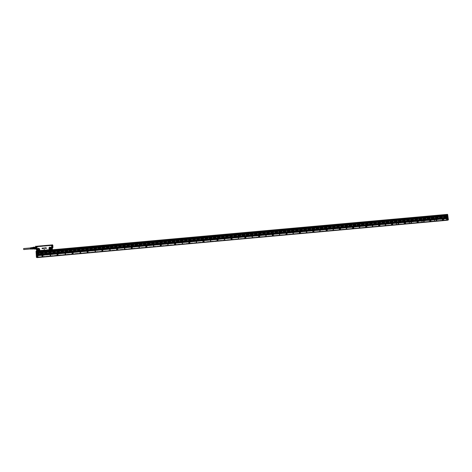 <?xml version="1.0" encoding="UTF-8"?>
<svg xmlns="http://www.w3.org/2000/svg" width="472" height="472" viewBox="0 0 472 472"><rect width="100%" height="100%" fill="white"/><g stroke="black" fill="none" stroke-linecap="round" stroke-linejoin="round"><path stroke-width="0.35" stroke-dasharray="2.36 1.77" d="M52.463 245.711L52.539 247.446L52.463 245.711M52.292 245.723L52.368 247.458L52.292 245.723M52.221 245.576L52.28 247.304L52.345 245.523L52.569 247.481L52.374 245.475L52.587 247.493L52.433 245.469L52.599 247.511L52.475 246.095M52.634 245.635L52.722 247.499L52.634 245.635M52.604 245.469L52.781 247.475M52.722 247.499L52.545 245.475M52.728 247.487L52.563 245.487M52.315 245.098L51.796 244.844L52.227 245.41L51.796 245.163L51.879 245.493L37.017 246.809L36.627 246.602L37.595 246.531L36.291 246.531L36.716 246.75L37.052 246.337M52.026 245.912L52.587 245.865L52.026 245.912L52.215 247.133L52.026 245.912L52.581 245.877M52.215 247.133L52.758 247.074M44.279 250.06L44.02 249.611L44.48 249.546M42.049 248.178L42.409 248.083M42.804 248.048L42.48 248.142M42.728 248.142L42.757 248.526M43.082 248.496L42.952 248.036M43.017 248.136L43.33 248.001M44.333 248.29L44.374 247.959M44.687 247.883L44.574 248.29M44.822 247.918L44.864 248.213M45.253 247.835L45.235 248.136M45.471 247.818L45.353 248.172M45.619 248.148L45.719 247.794M52.923 246.602L52.451 246.649L52.386 247.942M49.554 248.048L49.961 250.089L52.227 249.889L49.566 250.125L49.867 249.9L49.554 248.048L49.973 247.57L52.345 247.712L52.451 246.649L52.227 249.446L51.808 249.871L52.492 249.712M36.037 246.573L36.22 248.089L36.645 248.054L37.129 248.868L36.432 249.363M44.799 250.302L44.97 249.8L44.799 250.302M44.504 249.865L44.763 250.307L44.51 249.859M42.816 248.596L42.793 248.903L42.816 248.596M43.542 248.29L43.512 248.614L43.542 248.29M43.619 248.384L43.914 248.532L43.619 248.384M44.049 248.26L44.073 248.614L44.049 248.26M44.563 248.337L44.934 248.225L44.557 248.331M45.418 248.142L45.648 248.585M45.412 248.142L45.625 248.573M45.743 248.561L45.878 248.077L45.743 248.561M45.931 248.089L46.291 248.107L45.937 248.083L45.99 248.549L45.931 248.077M46.327 248.054L46.716 248.024L46.333 248.048L46.368 248.502L46.734 248.419L46.386 248.514L46.333 248.054M52.834 247.841L52.781 245.056M52.079 246.685L52.091 246.113L52.079 246.685L51.578 246.992L51.519 246.166L51.507 246.738M52.091 246.113L51.519 246.16M36.173 246.555L36.745 246.897L52.185 245.528L52.28 245.098M51.814 245.074L52.244 245.115L51.79 244.862M36.857 249.54L36.645 248.054L36.492 249.358L36.816 249.01L36.958 251.098L37.312 251.092L37.164 249.057L37.194 250.685M36.173 247.983L36.745 251.063M52.032 247.588L49.973 247.57M49.377 250.042L39.418 250.98M39.247 248.526L37.129 248.868L39.247 248.526L39.736 248.921L39.701 250.809M36.456 246.461L37.288 246.213L36.391 246.355M36.167 246.526L36.55 246.496M52.097 247.723L52.085 249.7M49.867 249.9L51.814 249.818M52.091 249.004L51.69 249.623C50.758 249.894 50.327 249.564 50.392 248.632L50.74 248.219L52.097 248.933M49.985 249.948L51.808 249.871M49.578 249.989L39.978 250.98L52.05 249.824M39.589 250.88L37.288 250.779M37.247 250.101L38.722 250.614C39.152 249.605 38.81 249.169 37.689 249.31L37.689 249.31C38.81 249.169 39.158 249.605 38.722 250.614L38.828 250.667C39.264 249.611 38.899 249.186 37.736 249.381L37.742 249.375C39.017 249.24 39.335 249.706 38.692 250.791C37.441 250.945 37.111 250.479 37.707 249.399L37.736 249.381C38.893 249.186 39.259 249.611 38.828 250.667L37.353 250.278L38.527 250.656C39.105 249.723 38.834 249.293 37.713 249.369L37.672 249.393M36.745 246.897L36.515 246.478L37.258 246.36L36.698 246.325L37.453 246.478L36.609 246.644M36.568 246.762L52.185 245.528M52.215 245.464L51.271 245.222L51.938 245.104L51.141 245.346L51.885 245.428L37.023 246.75L51.997 245.169L52.18 245.487L36.781 246.809M51.755 245.239L51.064 245.304L52.05 245.458M51.69 245.399L36.362 246.596M36.492 246.467L37.117 246.278M36.663 250.974L36.627 249.558M40.386 250.903L40.586 252.172L42.574 251.859L40.745 252.201M41.117 250.779L40.456 250.856L40.568 252.219L42.427 252.443L42.793 250.632L40.338 250.838M47.89 250.172L48.586 250.113M49.153 251.104L48.917 251.523L48.681 250.095L40.38 250.921L42.804 250.738L42.574 251.859L46.929 251.47L46.386 250.319L42.804 250.638L48.734 250.089M52.162 249.617L50.002 249.989M51.973 249.771L50.197 249.995L52.056 249.824M37.382 250.939L39.353 251.039L36.963 251.169M37.465 251.01L39.424 250.927M46.191 250.325L47.07 252.024L46.74 252.219L46.132 251.493L43.347 251.723L42.887 252.679M49.041 251.004L48.852 251.47L47.07 252.024L48.026 251.836L46.704 252.561L47.017 252.036M52.274 249.11L52.315 249.558M52.256 249.116L51.684 249.169L51.725 249.605L51.684 249.169M51.619 248.296L51.66 248.732L51.619 248.296L52.209 248.237L52.244 248.667M47.094 252.072L48.687 251.517L42.58 251.918M48.704 250.172L49.106 250.957L48.622 251.641L49.064 250.962M40.35 250.838L40.285 251.753M36.733 250.85L36.733 250.502L36.792 250.844M40.386 250.927L40.568 252.219M42.769 252.608L40.698 252.237M43.371 251.723L42.852 252.426L43.188 251.759M46.752 252.325L46.114 251.588L43.536 251.706M46.74 253.712L46.362 251.647L43.182 251.936L43.105 254.036L43.672 254.502L46.25 254.266L46.74 253.712L46.244 254.19L43.672 254.432L43.164 253.96L43.672 254.461L46.238 254.225L46.693 253.647L46.581 252.089L46.699 253.712L46.138 254.278L46.598 254.166L46.581 252.089L46.061 251.582L46.628 252.089L46.132 251.493M40.828 252.319L42.527 252.437L40.586 252.172M40.214 251.759L40.568 252.272L42.504 252.502L42.928 252.903L42.928 253.983L43.577 254.514L42.928 253.983L42.81 252.426L43.341 251.859M45.967 254.202L46.445 253.653L45.979 254.202L43.719 254.402L46.167 254.202L43.731 254.42L43.164 253.965L43.365 251.859L43.206 253.965L43.707 254.361L45.961 254.154L43.743 254.331L43.253 253.936L43.318 252.007L43.625 254.278L46.173 254.013L46.215 252.095L45.796 251.753L43.53 251.948L45.855 251.747L46.315 253.665L46.026 254.066L43.725 254.29L43.306 253.918L43.194 252.372L43.3 253.948L43.725 254.29L45.949 254.078M45.943 251.487L46.291 252.072L45.796 251.676L43.536 251.877L46.114 251.806L46.374 253.653L45.955 254.131L43.406 254.237L43.135 252.39L43.566 251.906L45.778 251.712L46.262 252.107L46.362 253.647L46.268 252.107L46.374 253.647L45.979 254.154M46.48 254.249L46.84 252.201M42.869 252.308L43.182 251.906L46.356 251.623L43.017 251.883L42.917 252.75L42.527 252.437M37.553 246.644L36.515 246.467L37.199 246.343M36.816 246.343L37.66 246.549M51.23 245.346L36.84 246.561M51.365 245.039L51.772 245.186L51.088 245.257L51.867 245.322M51.348 245.422L51.265 245.056L52.008 245.198L51.129 245.263M51.767 245.115L51.312 245.074M50.905 245.11L51.69 245.062M50.834 245.062L51.719 245.074M40.905 252.331L42.934 252.756L43.023 254.042L43.595 254.573L43.005 254.03L43.678 254.526L46.25 254.296L46.769 253.706M44.633 254.426L43.56 254.561M43.566 254.467L46.126 254.231L46.645 253.641L46.521 251.889L46.598 254.166M51.123 245.092L51.743 245.092M46.126 254.231L45.111 254.384M42.928 252.756L43.029 254.042L43.595 254.573L46.25 254.296M45.973 254.16L43.707 254.361L43.164 253.96L43.041 252.148L43.164 253.965L43.099 252.361L43.223 253.954L43.707 254.367L45.979 254.202M43.536 251.871L45.796 251.505L43.518 251.865M51.289 248.302L51.708 248.809L51.466 249.322L50.681 249.287M38.238 249.452L38.698 249.971L38.48 250.467L37.683 250.461M37.111 246.29L36.379 246.39M37.589 246.502L36.698 246.543L37.589 246.502M46.445 253.67L46.285 252.083L45.79 251.682L43.566 251.906L43.164 252.361L43.282 253.936L43.695 254.249M46.25 254.266L46.669 253.718L46.462 251.706L43.182 251.971L43.141 254.036L43.672 254.502M50.828 245.086L51.596 245.009M46.409 253.665L46.327 252.066L46.398 253.659M46.374 251.718L43.082 252.013M43.041 252.148L43.105 254.036M36.202 248.478L36.244 246.98L36.397 248.874M47.625 245.469L47.3 245.511M48.645 245.363L49.182 245.34L48.704 245.399M49.171 245.31L49.525 245.316L49.182 245.34M49.477 245.334L49.955 245.257L49.471 245.304M50.014 245.298L50.315 245.239L50.014 245.298M51.188 245.062L51.519 245.133M36.014 247.068L36.25 248.897L36.014 247.068M45.772 251.771L43.53 251.971L45.754 251.771L46.162 252.101L46.28 253.647L45.926 254.048L43.713 254.249L43.241 253.93L43.129 252.384L43.548 251.895L45.76 251.7L46.256 252.101L46.362 253.647L45.943 254.125L43.713 254.249L45.955 254.131L43.731 254.331L43.241 253.93L43.123 252.384L43.554 251.906L45.766 251.706L46.25 252.101L46.368 253.647L45.943 254.131L46.386 253.653L46.226 252.101L45.778 251.747M45.943 254.048L46.162 252.089M43.194 252.355L43.53 251.971L43.235 253.93L43.743 254.331M50.126 245.269L37.961 246.172M37.117 246.496L36.58 246.602L37.388 246.585L37.011 246.384M36.303 248.915L36.043 246.95L36.285 248.939M43.548 251.995L45.76 251.8L46.138 252.107L43.548 251.995L43.253 252.803L44.008 254.078L46.097 253.836L46.138 252.107L46.097 253.836L44.008 254.078L43.253 252.803L43.548 251.995M36.71 246.697L37.081 246.52M37.058 246.661L36.627 246.496M35.99 247.003L36.238 248.968L35.99 247.003M36.261 248.886L36.014 246.921L36.421 248.88M36.137 248.827L35.907 247.015L36.126 248.827M36.137 248.897L35.89 246.933L36.137 248.897M36.102 248.903L35.854 246.939L36.102 248.903M36.084 248.892L35.778 247.039L36.084 248.903M35.754 247.647L36.014 248.886L35.754 247.647M34.155 248.709L35.677 248.573M34.308 249.039L35.766 248.98M34.486 248.844L35.913 248.691L35.925 248.296L35.854 248.726L34.486 248.844L34.497 248.49L36.031 248.343M34.497 248.49L34.367 247.912L34.409 248.473L35.925 248.296M34.456 247.9L35.896 247.824L35.76 247.381L35.825 247.776L34.456 247.9L34.391 247.505L35.76 247.381M34.391 247.505L35.819 247.393M35.73 247.116L34.208 247.251L35.648 247.068M35.583 247.269L34.061 247.405M34.084 248.319L34.043 247.753M34.255 248.998L34.149 248.673M33.205 249.057L34.397 248.797L34.409 248.473L33.382 248.567L33.17 247.328L34.055 247.434M33.341 248.006L34.367 247.912L34.308 247.558L33.282 247.652M33.282 249.033L33.046 247.387M33.37 248.886L33.382 248.567M33.276 248.886L33.093 247.47L33.276 248.886M33.441 247.475L33.654 248.95L33.477 247.434L35.376 247.275L35.512 248.756L35.376 247.263L36.639 247.151L36.775 248.644L36.639 247.151M33.872 247.924L33.689 248.532L33.89 247.93M33.612 247.794L33.423 248.402M33.541 248.897L33.878 248.927M36.586 247.157L36.781 248.703L36.586 247.157M32.515 248.95L32.391 247.593M33.441 248.408L33.624 247.806M32.515 249.004L32.379 247.54M32.308 249.021L32.226 247.588M31.317 248.998L31.347 248.591M30.981 249.01L31.01 248.614M30.515 249.027L30.409 247.871M30.833 248.337L30.751 247.924M30.987 248.325L30.869 247.806M31.17 248.307L31.323 247.871M31.329 248.296L31.199 247.753M31.512 248.284L31.423 247.824M31.665 248.266L31.535 247.706M31.653 248.986L31.689 248.561M31.518 248.897L31.53 248.573M31.128 248.484L31.264 248.903L31.317 248.573M31.164 248.585L31.134 248.892M30.792 248.514L30.928 248.933L30.981 248.602M30.833 248.62L30.798 248.921M30.503 248.933L30.373 247.936L30.503 248.933M30.709 247.924L30.81 248.325M30.751 248.207L31.01 247.877M30.963 248.313L30.827 247.894M31.046 247.894L31.146 248.296M31.081 248.178L31.347 247.847M31.299 248.284L31.164 247.865M31.376 247.865L31.482 248.266M31.412 248.148L32.356 247.759L32.45 248.797L32.356 247.759M31.63 248.254L31.5 247.835M31.429 248.437L31.594 248.874L31.653 248.543M31.5 248.555L31.471 248.862M32.314 247.741L32.45 248.862L32.314 247.741M32.544 248.797L32.403 247.7L32.544 248.797M32.621 247.723L32.757 248.821L32.621 247.723M32.78 248.709L32.662 247.753L32.78 248.709M23.659 248.549L23.753 249.552M43.094 250.561L45.926 250.307M43.117 250.561L45.902 250.313L43.117 250.561M51.472 245.115L51.1 245.346L51.489 245.304M51.513 245.7L51.129 245.723L51.513 245.7M51.536 245.865L51.141 245.894L51.513 245.682M37.052 246.98L36.674 247.18L37.064 247.145M51.767 245.292L51.395 245.523L51.778 245.481M51.784 245.487L51.342 245.499L51.82 245.446M51.808 245.871L51.424 245.9L51.808 245.871M51.831 246.036L51.436 246.071L51.808 245.859M37.335 246.59L36.975 246.567L37.335 246.59M37.347 246.573L36.975 246.797L37.359 246.773M37.388 247.151L37.011 247.352L37.406 247.316M43.365 251.983L46.15 251.729L43.365 251.965M46.232 251.718L43.271 251.983L45.778 251.712M33.447 247.611L33.6 248.791L33.453 247.617M33.86 248.679L33.718 247.582L33.86 248.679M33.707 248.691L33.565 247.599L33.707 248.691M33.866 248.201L33.724 247.658L33.866 248.201M33.825 248.207L33.689 247.664L33.825 248.207M37.093 248.26L36.739 248.313M35.813 247.812L36.615 247.729M36.633 247.582L36.267 247.481M35.937 247.706L36.527 247.676M36.385 247.546L36.09 247.694M35.978 248.012L36.792 247.942M35.966 247.888L36.781 247.812M36.143 248.337L36.604 248.29M36.008 248.148L36.314 248.237M446.707 219.108L446.937 219.433L446.565 219.468L446.907 219.209M446.783 219.256L447.179 219.557L447.409 219.203L447.008 218.908L446.937 219.433M446.477 219.745L446.754 218.996L446.477 219.745M446.583 219.144L446.766 219.568M446.795 218.943L446.482 219.787L446.795 218.943M446.677 219.734L446.984 218.884L446.677 219.734M446.718 219.675L446.96 218.914L446.718 219.675M446.382 214.854L446.949 218.43L447.379 218.442L446.341 218.855L446.418 219.81L447.486 219.769L447.521 220.235M36.934 257.588L36.792 255.671L447.421 218.353L447.603 219.698L447.261 218.571M448.359 219.976L446.418 219.81M446.418 218.89L37.164 255.907L38.084 255.936L38.161 256.951L447.562 219.881L446.541 219.799L446.3 218.925M36.875 255.8L446.754 218.477L37.093 255.612L447.326 218.577L36.881 255.942L447.285 218.731M36.792 257.623L36.592 255.629L36.91 255.954L447.362 218.707L36.881 255.901M447.704 219.657L446.477 219.834M436.576 219.846L436.329 220.613L436.576 219.846M423.962 220.99L423.714 221.763L423.962 220.99M411.265 222.141L411.012 222.914L411.265 222.141M398.492 223.303L398.232 224.076L398.492 223.303M372.691 225.645L372.396 226.412L372.691 225.645M385.63 224.471L385.341 225.232L385.63 224.471M359.67 226.825L359.404 227.61L359.67 226.825M346.566 228.017L346.259 228.79L346.566 228.017M333.374 229.215L333.067 229.988L333.374 229.215M319.786 231.197L320.099 230.419L319.786 231.197M306.422 232.413L306.735 231.628L306.422 232.413M292.97 233.634L293.283 232.849L292.97 233.634M279.424 234.867L279.748 234.077L279.424 234.867M265.795 236.106L266.12 235.316L265.795 236.106M252.077 237.351L252.408 236.56L252.077 237.351M238.266 238.608L238.602 237.811L238.266 238.608M224.365 239.87L224.702 239.074L224.365 239.87M210.37 241.145L210.713 240.342L210.37 241.145M196.281 242.425L196.629 241.623L196.281 242.425M182.098 243.717L182.452 242.909L182.098 243.717M167.82 245.015L168.138 244.189L167.82 245.015M138.98 247.635C139.629 247.593 139.753 247.322 139.34 246.821L138.98 247.635M109.74 250.296C110.401 250.248 110.525 249.977 110.112 249.476L109.74 250.296M80.104 252.992C80.777 252.945 80.901 252.667 80.488 252.16L80.104 252.992M94.972 251.641C95.639 251.594 95.763 251.316 95.35 250.815L94.972 251.641M124.407 248.962C125.068 248.915 125.186 248.644 124.779 248.142L124.407 248.962M153.447 246.319L153.772 245.493L153.447 246.319M65.13 254.349C65.809 254.302 65.938 254.03 65.519 253.523L65.13 254.349M50.056 255.724C50.734 255.677 50.87 255.399 50.445 254.892L50.056 255.724M447.539 218.542L446.754 218.477M447.834 219.781L447.845 220.153M446.583 215.079L446.128 214.878M446.506 219.834L36.987 257.334L447.515 219.964M36.993 257.051L38.149 256.98L36.975 257.116L37.023 257.588L36.993 257.051L38.208 256.939L36.94 257.063M38.144 257.016L36.952 257.246L38.138 257.128M38.008 255.871L37.182 255.912M38.061 255.895L38.208 256.939M423.956 220.949L423.638 221.805L423.956 220.949M411.259 222.1L410.976 222.973L411.259 222.1M398.486 223.262L398.203 224.135L398.486 223.262M372.691 225.604L372.396 226.483L372.691 225.604M385.63 224.43L385.305 225.292L385.63 224.43M359.67 226.784L359.375 227.669L359.67 226.784M346.566 227.97L346.265 228.861L346.566 227.97M333.379 229.168L333.073 230.059L333.073 229.144L333.379 229.168M319.75 231.25L319.792 230.348L320.104 230.371L320.063 231.274L319.75 231.25M306.387 232.466L306.706 231.569L306.7 232.489L306.387 232.466M292.935 233.693L293.254 232.79L293.254 233.711L292.935 233.693M279.394 234.92L279.719 234.018L279.719 234.944L279.394 234.92M265.765 236.159L265.801 235.251L266.131 235.268L266.096 236.183L265.765 236.159M252.048 237.41L252.083 236.496L252.42 236.513L252.384 237.428L252.048 237.41M238.236 238.667L238.572 237.752L238.578 238.684L238.236 238.667M224.336 239.929L224.365 239.015L224.719 239.027L224.684 239.947L224.336 239.929M210.341 241.204L210.37 240.283L210.73 240.301L210.701 241.216L210.341 241.204L210.577 240.378L210.323 241.204M196.258 242.484L196.281 241.564L196.647 241.575L196.617 242.496L196.258 242.484M182.074 243.77L182.092 242.856L182.469 242.862L182.446 243.782L182.074 243.77L182.339 242.938L182.074 243.77M167.796 245.074L167.814 244.154L168.156 244.142L168.179 245.08L167.796 245.074M138.957 247.694L138.957 246.773L139.364 246.773L139.364 247.694L138.957 247.694M109.722 250.355L109.705 249.44L110.1 249.411L110.159 250.343L109.722 250.355M80.087 253.051L80.039 252.142L80.517 252.113L80.559 253.022L80.087 253.051M94.955 251.694L94.925 250.785L95.379 250.768L95.409 251.676L94.955 251.694M124.39 249.021L124.384 248.101L124.761 248.077L124.809 249.015L124.39 249.021M153.424 246.378L153.435 245.458L153.789 245.446L153.819 246.384L153.424 246.378M65.118 254.408L65.053 253.511L65.549 253.47L65.608 254.373L65.118 254.408M50.044 255.783L49.961 254.898L50.48 254.839L50.563 255.73L50.044 255.783M36.91 255.954L37.217 255.93M37.093 255.612L446.736 218.276M37.028 257.535L36.668 255.73L37.07 255.387M447.078 218.471L446.654 215.58L36.875 252.691L36.792 252.16L446.17 215.138L36.775 251.9M37.046 255.027L446.689 217.952L37.028 254.809M446.618 217.421L37.005 254.443L446.595 217.226M446.477 216.371L36.916 253.275L446.447 216.176M446.547 216.896L36.958 253.859L446.524 216.701M447.533 215.167L448.17 219.852L447.574 219.946M447.592 214.376L445.887 214.73L446.477 214.542L446.577 215.438L36.751 252.266L446.541 215.35L36.745 252.172L36.71 251.529L446.465 214.772M36.273 251.31L447.432 214.453M36.745 251.564L37.111 252.101L36.58 252.148L37.093 252.089M36.556 251.611L446.819 214.931L36.586 251.747L37.17 251.24L446.217 214.766M446.37 214.79L37.182 251.387M446.193 215.338L446.606 215.332L446.506 214.772L445.881 214.831L446.494 214.819M446.058 215.161L446.518 215.155M446.37 215.61L446.654 215.232L445.975 215.391L445.875 214.872M447.727 220.147L36.928 257.547M38.149 256.98L447.48 219.769M447.503 215.161L36.344 252.089L37.023 257.629M37.76 256.066L37.365 256.904C38.049 256.856 38.179 256.579 37.76 256.066M423.549 221.887L423.502 220.979L423.549 221.887M410.864 223.044L410.811 222.129L410.864 223.044M398.091 224.206L398.327 223.315L398.091 224.206M372.308 226.548L372.55 225.657L372.308 226.548M385.24 225.374L385.187 224.454L385.24 225.374M359.292 227.734L359.534 226.837L359.292 227.734M346.188 228.926L346.436 228.023L346.188 228.926M333.002 230.124L332.955 229.197L333.256 229.221L333.002 230.124M319.898 230.395L319.951 231.327L319.644 231.304L319.898 230.395M306.546 231.605L306.599 232.543L306.287 232.519L306.546 231.605M293.106 232.826L293.159 233.764L292.841 233.74L293.106 232.826M279.577 234.053L279.63 234.991L279.312 234.973L279.577 234.053M265.96 235.292L266.019 236.23L265.689 236.212L265.96 235.292M252.255 236.531L252.313 237.475L251.977 237.457L252.255 236.531M238.46 237.788L238.519 238.732L238.177 238.714L238.46 237.788M224.572 239.044L224.637 239.994L224.288 239.977L224.572 239.044M210.595 240.313L210.66 241.263L210.305 241.245L210.595 240.313M196.517 241.593L196.588 242.537L196.228 242.525L196.517 241.593M182.351 242.879L182.428 243.829L182.056 243.817L182.351 242.879M168.091 244.172L168.174 245.121L167.79 245.115L168.091 244.172M139.275 246.785L139.37 247.735L138.969 247.735L139.275 246.785M110.07 249.434L110.188 250.384L109.752 250.396L109.734 249.482L110.07 249.434M80.464 252.125L80.612 253.057L80.14 253.086L80.093 252.184L80.464 252.125M95.32 250.774L95.45 251.718L94.996 251.735L94.966 250.827L95.32 250.774M124.726 248.107L124.826 249.057L124.407 249.063L124.401 248.142L124.726 248.107M153.73 245.475L153.819 246.425L153.424 246.419L153.73 245.475M65.514 253.482L65.673 254.408L65.177 254.449L65.118 253.552L65.514 253.482M50.451 254.845L50.634 255.765L50.115 255.818L50.032 254.933L50.451 254.845M36.792 252.16L446.376 215.291M446.406 215.846L446.353 215.179L36.81 252.083M36.875 252.691L37.052 251.582M36.816 252.172L446.128 215.32M446.848 214.801L446.494 214.677M446.518 215.828L36.84 252.544L446.654 215.745L446.571 216.07L36.84 252.962L36.763 252.538L446.559 215.781L446.813 214.925L36.639 251.977M447.338 218.2L36.816 255.417L447.002 218.265L446.571 216.07M447.456 218.306L36.775 255.399L447.426 218.318M447.491 218.442L447.721 220.135M36.279 251.216L447.12 214.618M446.199 217.975L447.061 218.223L446.73 215.722L446.795 217.834L446.17 217.893L447.013 218.194M446.447 218.276L447.072 218.217L446.447 218.276L446.353 217.61L446.17 217.893M447.132 218.2L446.506 218.259L447.132 218.2L446.772 215.592L446.146 215.645L446.205 216.076L446.677 215.409L446.99 215.38L447.332 218.141M447.255 218.093L36.94 255.252L36.716 252.184L446.878 215.326L447.255 218.093L446.772 215.592M447.314 218.076L36.91 255.24L36.692 252.243L446.99 215.38M446.618 215.32L36.751 252.266M446.601 215.309L445.975 215.391L446.111 215.025L36.545 251.511L37.4 251.765L36.639 251.836L36.739 252.302L446.606 215.462L36.786 252.408L446.536 215.568M445.887 214.73L446.506 214.772M446.418 215.12L36.781 252.089M36.421 251.281L36.486 252.007L37.117 252.066M37.353 256.963L37.247 256.089L37.795 256.019L37.896 256.892L37.353 256.963M423.461 221.816L423.738 221.061L423.461 221.816M410.77 222.973L411.053 222.212L410.77 222.973M398.002 224.135L398.285 223.374L398.002 224.135M372.219 226.477L372.508 225.71L372.219 226.477M385.152 225.303L385.441 224.536L385.152 225.303M359.198 227.663L359.499 226.89L359.198 227.663M346.1 228.855L346.401 228.082L346.1 228.855M332.919 230.053L333.22 229.28L332.919 230.053M319.957 230.483L319.65 231.256L319.957 230.483M306.605 231.693L306.293 232.472L306.605 231.693M293.165 232.914L292.852 233.693L293.165 232.914M279.642 234.142L279.318 234.926L279.642 234.142M266.025 235.375L265.701 236.165L266.025 235.375M252.319 236.619L251.995 237.41L252.319 236.619M238.525 237.87L238.195 238.667L238.525 237.87M224.642 239.133L224.306 239.929L224.642 239.133M196.588 241.682L196.246 242.484L196.588 241.682M168.162 244.26L167.808 245.068L168.162 244.26M139.352 246.874L138.992 247.688C139.641 247.641 139.765 247.369 139.352 246.874M110.153 249.523L109.781 250.343C110.442 250.302 110.566 250.024 110.153 249.523M80.553 252.213L80.169 253.039C80.842 252.992 80.966 252.715 80.553 252.213M95.403 250.862L95.025 251.688C95.692 251.641 95.816 251.364 95.403 250.862M124.803 248.195L124.437 249.015C125.092 248.968 125.216 248.697 124.803 248.195M153.807 245.564L153.447 246.372L153.807 245.564M65.596 253.57L65.213 254.396C65.885 254.349 66.015 254.078 65.596 253.57M50.539 254.933L50.15 255.771C50.828 255.724 50.958 255.44 50.539 254.933M36.834 252.184L446.347 215.385M446.872 214.701L446.246 214.754M37.076 256.473L37.689 256.727L37.837 256.408L37.229 256.154L37.076 256.473M49.825 255.317L50.421 255.582L50.587 255.246L49.991 254.986L49.825 255.317M64.912 253.948L65.484 254.219L65.661 253.877L65.089 253.606L64.912 253.948M79.886 252.585L80.446 252.868L80.635 252.52L80.075 252.237L79.886 252.585M94.766 251.234L95.309 251.523L95.503 251.169L94.96 250.886L94.766 251.234M109.539 249.894L110.07 250.184L110.277 249.824L109.746 249.535L109.539 249.894M124.213 248.561L124.732 248.85L124.944 248.496L124.425 248.201L124.213 248.561M138.792 247.234L139.299 247.529L139.517 247.169L139.01 246.874L138.792 247.234M153.27 245.918L153.766 246.219L153.99 245.853L153.488 245.558L153.27 245.918M167.648 244.614L168.138 244.915L168.362 244.549L167.873 244.254L167.648 244.614M181.932 243.316L182.41 243.617L182.64 243.251L182.162 242.95L181.932 243.316M196.122 242.03L196.594 242.331L196.824 241.965L196.352 241.664L196.122 242.03M210.211 240.749L210.683 241.05L210.913 240.685L210.447 240.384L210.211 240.749M224.212 239.475L224.678 239.776L224.914 239.41L224.448 239.109L224.212 239.475M238.124 238.212L238.578 238.513L238.814 238.148L238.36 237.847L238.124 238.212M251.936 236.956L252.39 237.257L252.626 236.897L252.178 236.596L251.936 236.956M265.665 235.711L266.108 236.012L266.35 235.646L265.901 235.345L265.665 235.711M279.3 234.472L279.743 234.773L279.979 234.413L279.536 234.112L279.3 234.472M292.846 233.239L293.283 233.546L293.525 233.18L293.088 232.879L292.846 233.239M306.304 232.017L306.741 232.318L306.977 231.958L306.546 231.658L306.304 232.017M319.68 230.802L320.104 231.103L320.346 230.743L319.916 230.442L319.68 230.802M332.966 229.598L333.391 229.899L333.627 229.54L333.202 229.239L332.966 229.598M346.165 228.401L346.584 228.696L346.82 228.336L346.401 228.041L346.165 228.401M359.281 227.209L359.699 227.504L359.935 227.15L359.517 226.849L359.281 227.209M372.314 226.023L372.727 226.324L372.963 225.964L372.544 225.663L372.314 226.023M385.258 224.849L385.671 225.144L385.907 224.79L385.494 224.489L385.258 224.849M398.126 223.681L398.533 223.976L398.769 223.622L398.356 223.321L398.126 223.681M410.911 222.518L411.313 222.813L411.549 222.459L411.142 222.165L410.911 222.518M423.614 221.362L424.015 221.657L424.245 221.303L423.844 221.008L423.614 221.362M436.24 220.218L436.635 220.512L436.865 220.158L436.47 219.863L436.24 220.218M36.792 255.671L447.444 218.418L36.81 255.564M36.775 255.399L447.444 218.2L36.775 255.399M36.822 255.387L447.002 218.265M36.934 255.37L37.695 255.305L36.934 255.37L37.695 255.305L37.73 254.603L37.748 254.945L36.987 255.016L36.727 252.597L36.963 255.411L446.996 218.265M36.987 255.016L36.857 253.075L446.559 216.176M446.63 215.68L36.763 252.538L446.618 215.692M446.583 215.769L36.792 252.632L446.589 215.775M36.804 252.638L446.571 215.733M36.639 251.971L36.786 252.608L446.589 215.745M446.766 215.096L36.627 251.924M446.795 214.99L36.604 251.812M446.825 214.884L36.533 251.505M446.577 216.247L446.099 216.288L446.14 217.675M446.099 216.288L446.583 216.135M446.73 215.722L446.005 216.188M446.105 215.775L446.353 217.61M447.055 218.223L446.388 218.253M446.707 218.194L446.412 217.592L446.506 218.259M446.412 217.592L446.205 216.076M446.211 215.468L446.837 215.409M446.748 218.046L447.061 218.017L446.677 215.409M447.049 218.141L447.362 218.111M446.093 215.079L36.627 251.818L36.727 252.16L37.477 252.077L37.4 251.765M36.645 251.912L446.73 215.09M446.477 214.772L36.692 251.482L36.739 252.054L37.5 251.983L37.471 251.558L36.698 251.582M36.545 251.511L37.294 251.399M446.842 214.707L36.609 251.777M37.117 251.918L446.447 215.285M446.878 215.326L446.984 215.651L36.716 252.549L36.486 251.723L37.093 251.6M36.409 251.305L37.17 251.24L36.421 251.452M36.958 252.231L37.04 253.322L36.958 252.231L36.58 252.266L36.798 255.293L37.571 255.252L37.494 254.496L37.571 255.252M36.586 252.249L37.347 252.184L36.592 252.249L36.816 255.317M37.778 256.025L37.978 256.927L37.435 256.998L37.335 256.131L37.778 256.025M423.803 221.539L423.679 221.173L423.915 221.504L423.425 221.575L423.567 221.209M411.118 222.69L410.988 222.33L411.224 222.654L410.734 222.725L410.882 222.359M398.35 223.852L398.215 223.486L398.451 223.816L397.967 223.887L398.114 223.522M372.573 226.194L372.426 225.828L372.662 226.159L372.184 226.23L372.337 225.864M385.5 225.02L385.358 224.654L385.6 224.985L385.117 225.055L385.264 224.69M359.558 227.374L359.404 227.008L359.646 227.345L359.168 227.41L359.322 227.044M346.466 228.566L346.306 228.2L346.542 228.531L346.07 228.601L346.224 228.236M333.285 229.764L333.12 229.398L333.356 229.734L332.884 229.799L333.043 229.427M319.591 230.773L319.827 231.109L319.591 230.773L319.986 230.731L319.827 231.109M306.234 231.982L306.476 232.318L306.234 231.982L306.635 231.947L306.476 232.318M292.793 233.203L293.035 233.54L292.793 233.203L293.195 233.168L293.035 233.54M279.265 234.431L279.507 234.773L279.265 234.431L279.672 234.395L279.507 234.773M265.647 235.67L265.889 236.012L265.647 235.67L266.055 235.634L265.889 236.012M251.936 236.915L252.184 237.257L251.936 236.915L252.349 236.879L252.184 237.257M238.142 238.165L238.384 238.513L238.142 238.165L238.555 238.13L238.384 238.513M224.253 239.428L224.495 239.776L224.253 239.428L224.666 239.392L224.495 239.776M210.27 240.702L210.518 241.044L210.27 240.702L210.689 240.661L210.518 241.044M196.193 241.977L196.44 242.325L196.193 241.977L196.617 241.941L196.44 242.325M182.027 243.263L182.275 243.611L182.027 243.263L182.452 243.227L182.275 243.611M167.761 244.561L168.008 244.909L167.767 244.531L168.191 244.52L168.008 244.909M138.945 247.18L139.193 247.529L138.939 247.151L139.382 247.139L139.193 247.529M109.734 249.83L109.988 250.184L109.722 249.529L109.734 250.054L110.177 249.788L109.988 250.184M80.128 252.52L80.382 252.874L80.093 252.496L80.576 252.479L80.382 252.874M94.984 251.169L95.232 251.523L94.955 251.145L95.427 251.133L95.232 251.523M124.39 248.502L124.637 248.85L124.378 248.473L124.826 248.461L124.637 248.85M153.4 245.865L153.654 246.213L153.4 245.835L153.831 245.823L153.654 246.213M65.171 253.877L65.425 254.237L65.13 253.853L65.62 253.836L65.425 254.237M50.109 255.246L50.362 255.606L50.061 255.222L50.563 255.204L50.362 255.606M36.798 252.26L36.48 252.213L36.804 251.983M36.727 251.452L36.462 251.712L37.105 251.647M37.129 256.497L37.276 256.178L37.89 256.426L37.742 256.75L37.129 256.497M49.873 255.34L50.038 255.01L50.628 255.269L50.469 255.606L49.873 255.34M64.947 253.971L65.124 253.629L65.702 253.901L65.525 254.243L64.947 253.971L65.372 253.712L64.959 253.971M79.921 252.608L80.11 252.266L80.665 252.544L80.476 252.892L79.921 252.608M94.789 251.257L94.99 250.909L95.533 251.192L95.332 251.547L94.789 251.257M109.557 249.918L109.764 249.564L110.295 249.853L110.088 250.207L109.557 249.918M124.23 248.585L124.443 248.225L124.956 248.52L124.744 248.88L124.23 248.585M138.797 247.263L139.016 246.903L139.523 247.198L139.305 247.558L138.797 247.263M153.27 245.947L153.488 245.587L153.99 245.882L153.766 246.242L153.27 245.947M167.643 244.643L167.867 244.278L168.357 244.579L168.132 244.938L167.643 244.643M181.921 243.345L182.151 242.98L182.629 243.281L182.398 243.646L181.921 243.345M196.098 242.053L196.334 241.693L196.806 241.994L196.576 242.354L196.098 242.053M210.188 240.779L210.423 240.413L210.89 240.714L210.66 241.08L210.188 240.779M224.182 239.505L224.418 239.139L224.878 239.44L224.648 239.805L224.182 239.505M238.089 238.242L238.325 237.876L238.779 238.177L238.543 238.543L238.089 238.242M251.895 236.985L252.137 236.625L252.585 236.926L252.349 237.286L251.895 236.985M265.618 235.74L265.854 235.38L266.302 235.681L266.06 236.041L265.618 235.74M279.247 234.501L279.483 234.142L279.925 234.442L279.69 234.802L279.247 234.501M292.787 233.274L293.029 232.908L293.466 233.209L293.224 233.575L292.787 233.274M306.245 232.053L306.481 231.687L306.912 231.988L306.676 232.354L306.245 232.053M319.609 230.837L319.845 230.478L320.276 230.778L320.04 231.138L319.609 230.837M332.89 229.628L333.126 229.268L333.551 229.569L333.315 229.929L332.89 229.628M346.082 228.43L346.318 228.07L346.743 228.371L346.507 228.731L346.082 228.43M359.192 227.238L359.428 226.885L359.847 227.179L359.611 227.539L359.192 227.238M372.219 226.058L372.455 225.699L372.868 225.999L372.632 226.353L372.219 226.058M385.164 224.878L385.4 224.524L385.807 224.825L385.577 225.179L385.164 224.878M398.026 223.71L398.256 223.356L398.663 223.657L398.433 224.011L398.026 223.71M410.805 222.554L411.035 222.2L411.442 222.495L411.206 222.849L410.805 222.554M423.502 221.397L423.732 221.043L424.139 221.338L423.903 221.692L423.502 221.397M436.122 220.253L436.352 219.899L436.753 220.194L436.523 220.548L436.122 220.253M446.659 219.297L446.89 218.943L447.285 219.238L447.055 219.592L446.659 219.297M37.477 252.077L36.739 252.054M446.488 214.725L37.459 251.511M446.807 216.394L446.471 215.999M446.901 217.079L446.677 217.509M446.837 216.382L446.718 215.515M447.061 218.017L446.931 217.067M36.727 252.16L37.489 252.089M37.695 255.305L37.748 254.945M37.636 254.561L37.589 252.921L36.84 253.033M36.727 252.597L37.489 252.532L37.512 252.886M37.489 252.532L37.589 252.921M37.73 254.603L37.548 252.974M37.04 253.322L37.182 255.258L37.093 254.078L37.494 254.496M36.798 255.293L37.182 255.258M36.645 252.278L37.406 252.207L37.607 254.55M37.406 252.207L36.692 252.467M37.453 252.396L37.489 252.874M36.904 255.358L37.666 255.287M37.866 256.113L37.471 256.951C38.155 256.904 38.285 256.62 37.866 256.113M210.636 241.009L210.66 240.354L210.542 241.015M95.427 251.133L95.208 251.499M124.596 248.355L124.838 248.685M153.831 245.823L153.648 246.189M37.536 256.792L37.489 256.137L37.536 256.792M50.38 255.039L50.126 255.576L50.38 255.039M65.449 253.67L65.201 254.202L65.449 253.67M80.417 252.308L80.169 252.844L80.417 252.308M95.285 250.962L95.037 251.493L95.285 250.962M110.047 249.617L109.805 250.148L110.047 249.617M124.714 248.29L124.472 248.815L124.714 248.29M139.275 246.968L139.045 247.493L139.275 246.968M153.742 245.652L153.512 246.177L153.742 245.652M168.115 244.348L167.885 244.868L168.115 244.348M182.387 243.05L182.162 243.57L182.387 243.05M196.564 241.764L196.34 242.283L196.564 241.764M224.642 239.215L224.424 239.729L224.642 239.215M238.537 237.953L238.325 238.466L238.537 237.953M252.349 236.702L252.137 237.209L252.349 236.702M266.066 235.457L265.854 235.965L266.066 235.457M279.69 234.218L279.483 234.726L279.69 234.218M293.23 232.991L293.023 233.492L293.23 232.991M306.676 231.77L306.476 232.271L306.676 231.77M320.04 230.554L319.845 231.056L320.04 230.554M333.12 229.852L333.32 229.351L333.12 229.852M346.318 228.649L346.513 228.153L346.318 228.649M359.422 227.457L359.617 226.961L359.422 227.457M372.449 226.277L372.638 225.781L372.449 226.277M385.394 225.097L385.583 224.607L385.394 225.097M398.25 223.929L398.439 223.439L398.25 223.929M411.029 222.766L411.212 222.277L411.029 222.766M423.732 221.616L423.909 221.126L423.732 221.616M447.013 219.563L446.937 218.967L447.013 219.563M37.023 253.316L37.371 252.821M37.43 256.426L37.689 256.786L37.377 256.402L37.89 256.385L37.689 256.786M37.589 256.815L37.542 256.154L37.589 256.815M49.949 255.488L50.203 254.951L49.949 255.488M65.047 254.113L65.301 253.576L65.047 254.113M80.045 252.75L80.293 252.219L80.045 252.75M94.943 251.399L95.185 250.868L94.943 251.399M124.425 248.72L124.661 248.189L124.425 248.72M139.016 247.393L139.252 246.868L139.016 247.393M153.512 246.077L153.742 245.552L153.512 246.077M167.908 244.767L168.138 244.242L167.908 244.767M182.21 243.469L182.434 242.944L182.21 243.469M196.411 242.177L196.635 241.658L196.411 242.177M224.536 239.623L224.755 239.103L224.536 239.623M238.46 238.354L238.679 237.841L238.46 238.354M252.296 237.097L252.508 236.584L252.296 237.097M266.037 235.847L266.243 235.339L266.037 235.847M279.684 234.608L279.896 234.1L279.684 234.608M293.248 233.374L293.454 232.873L293.248 233.374M306.723 232.153L306.924 231.646L306.723 232.153M320.11 230.938L320.305 230.43L320.11 230.938M333.604 229.227L333.409 229.728L333.604 229.227M346.814 228.029L346.619 228.525L346.814 228.029M359.941 226.837L359.829 227.357L359.941 226.837M372.986 225.651L372.874 226.171L372.986 225.651M385.943 224.477L385.836 224.991L385.943 224.477M398.822 223.309L398.716 223.822L398.822 223.309M411.619 222.147L411.436 222.637L411.619 222.147M424.334 220.99L424.228 221.504L424.334 220.99M446.813 219.008L446.931 219.592L446.813 219.008M37.689 256.213L37.435 256.756L37.689 256.213M49.967 255.429L50.168 254.998L49.967 255.429M65.065 254.054L65.195 253.612L65.065 254.054L65.413 254.113L65.49 253.783L65.083 254.042M80.063 252.691L80.464 252.42L80.057 252.685M94.96 251.34L95.155 250.915L94.96 251.34M109.752 249.995L109.946 249.57L109.752 249.995M124.449 248.661L124.637 248.237L124.449 248.661M139.039 247.334L139.228 246.915L139.039 247.334M153.536 246.018L153.719 245.599L153.536 246.018M167.932 244.708L168.115 244.29L167.932 244.708M182.233 243.41L182.416 242.992L182.233 243.41M196.44 242.118L196.617 241.705L196.44 242.118M210.547 240.838L210.724 240.425L210.547 240.838M224.566 239.564L224.743 239.151L224.566 239.564M238.49 238.295L238.661 237.888L238.49 238.295M252.325 237.038L252.496 236.631L252.325 237.038M266.066 235.793L266.232 235.386L266.066 235.793M279.719 234.554L279.884 234.147L279.719 234.554M293.283 233.321L293.442 232.914L293.283 233.321M306.753 232.094L306.918 231.693L306.753 232.094M320.14 230.879L320.299 230.478L320.14 230.879M333.598 229.268L333.444 229.669L333.598 229.268M346.814 228.07L346.654 228.472L346.814 228.07M359.941 226.879L359.788 227.274L359.941 226.879M372.986 225.693L372.833 226.088L372.986 225.693M385.948 224.519L385.795 224.914L385.948 224.519M398.822 223.35L398.675 223.74L398.822 223.35M411.619 222.188L411.472 222.577L411.619 222.188M424.334 221.032L424.192 221.427L424.334 221.032M446.943 219.061L446.766 219.545L446.943 219.061M37.235 256.668L37.494 256.131L37.235 256.668M447.22 219.409L447.32 218.902L447.22 219.409M37.253 256.609L37.453 256.178L37.253 256.609M447.261 219.35L447.344 218.949L447.261 219.35M436.352 220.489L436.293 220.029L436.523 220.353L436.146 220.389M436.346 219.917L436.069 220.672L436.346 219.917M436.234 220.524L436.293 220.029M436.075 220.713L436.388 219.863L436.075 220.713M436.57 219.804L436.293 220.672L436.57 219.804M436.83 220.276L436.972 219.887L436.83 220.276M436.789 220.33L436.966 219.846L436.789 220.33M436.346 220.465L436.529 219.982L436.346 220.465M36.81 252.443L446.5 215.486M36.834 252.756L446.453 215.615L36.822 252.449L446.488 215.515L36.786 252.313M446.453 215.645L36.822 252.49L446.471 215.651M36.834 252.797L446.429 215.68M36.81 252.396L446.471 215.568M36.834 252.738L446.571 215.81L36.828 252.768M36.822 252.709L446.541 215.84M36.828 252.738L446.53 215.875M37.978 252.691L38.993 253.523L38.108 254.52L37.093 253.694L37.978 252.691M445.957 215.975L446.848 216.731L446.276 217.61L445.285 216.872L445.957 215.975M40.238 254.337L40.102 252.49L40.238 254.337L444.429 217.793L444.199 216.123L40.102 252.49M445.114 218.152L39.512 254.868L39.489 254.508L39.512 254.868L445.114 218.152L445.066 217.822L39.489 254.502L445.061 217.828L445.108 218.152M39.341 252.461L444.813 215.981L444.766 215.651L444.819 216.082L39.335 252.461L39.312 252.095L444.766 215.651L39.312 252.095L39.335 252.461M36.716 252.184L446.937 215.309M445.71 217.055L446.188 217.256L446.423 216.548L445.946 216.347L445.71 217.055M447.108 215.639L447.238 216.559L445.786 216.465L445.774 217.037L446.246 217.232L446.536 216.624L446.034 216.394L37.683 253.198L36.621 253.34L36.916 257.588M447.238 216.559L447.303 217.958L36.751 255.122M447.362 217.486L36.716 254.609M447.397 217.722L36.733 254.874M447.267 216.801L446.087 217.173L445.562 216.559L445.326 217.155L445.952 217.102M445.751 216.695L38.539 253.682L38.208 253.275L37.878 253.942L38.273 254.119L38.604 253.452M445.987 216.406L38.102 253.157L37.506 253.564L38.108 253.806L38.197 253.328L37.648 253.252L37.548 253.724L38.09 253.8L38.179 253.322L37.63 253.246L37.512 253.771L36.657 253.847M37.76 253.234L38.533 253.564L38.079 254.072L37.571 253.499L36.639 253.588M447.143 215.875L36.586 252.827L36.621 253.34M37.571 253.499L37.689 254.007L36.674 254.095M447.332 217.262L36.698 254.361M447.297 217.026L446.359 217.108M445.786 216.931L38.403 253.942L38.102 253.157M446.087 217.173L38.462 253.688M445.892 216.459L38.22 253.193M447.208 216.335L446.264 216.424M447.173 216.099L36.604 253.075M37.595 253.895L38.374 254.001L38.492 253.316L37.713 253.21L37.595 253.895M444.819 216.082L445.066 217.822L39.489 254.508L39.353 252.573L39.483 254.396L445.043 217.728L444.819 216.082L39.347 252.573L444.819 216.082M444.199 216.123L40.114 252.579M444.199 216.205L444.406 217.722L40.238 254.255M444.429 217.793L40.238 254.308M37.512 256.237L37.093 256.508L37.512 256.237M442.258 220.035L442.111 219.586C442.335 218.802 442.771 218.672 443.414 219.197C443.58 220.288 443.196 220.566 442.258 220.035M443.509 219.875L443.031 220.324L442.146 219.58L442.659 218.902L443.237 219.032M429.667 221.179L429.526 220.731C429.75 219.94 430.187 219.816 430.836 220.341C431.001 221.433 430.611 221.71 429.667 221.179M430.936 221.002L430.446 221.468L429.703 221.161L430.075 220.04L430.665 220.182M417 222.33L416.859 221.881C417.089 221.091 417.531 220.961 418.18 221.492C418.345 222.583 417.95 222.867 417 222.33M418.281 222.129L417.791 222.625L417.036 222.312L417.413 221.191L418.009 221.333M404.256 223.492L404.115 223.038C404.345 222.247 404.787 222.117 405.442 222.648C405.607 223.746 405.212 224.023 404.256 223.492M405.548 223.256L405.047 223.781L404.286 223.474L404.669 222.347L405.283 222.495M391.43 224.654L391.282 224.2C391.524 223.409 391.966 223.28 392.621 223.811C392.787 224.908 392.385 225.191 391.43 224.654M392.739 224.389L392.226 224.949L391.459 224.637L391.843 223.51L392.474 223.669M378.52 225.828L378.373 225.374C378.615 224.578 379.063 224.448 379.718 224.979C379.883 226.082 379.482 226.365 378.52 225.828M379.842 225.522L379.323 226.123L378.55 225.811L378.933 224.678L379.594 224.855M365.523 227.014L365.381 226.554C365.629 225.752 366.077 225.622 366.738 226.159C366.897 227.268 366.496 227.551 365.523 227.014M366.862 226.648L366.337 227.303L365.558 226.997L365.942 225.858L366.632 226.053M352.448 228.2L352.307 227.74C352.554 226.938 353.009 226.808 353.67 227.345C353.829 228.454 353.422 228.743 352.448 228.2M353.793 227.764L353.268 228.495L352.478 228.182L352.867 227.044L353.593 227.274M339.291 229.398L339.15 228.938C339.397 228.129 339.858 228 340.518 228.536C340.678 229.652 340.265 229.941 339.291 229.398M340.631 228.855L340.117 229.687L339.321 229.38L339.704 228.236L340.495 228.531M326.046 230.601L325.904 230.141C326.158 229.333 326.618 229.197 327.285 229.74C327.438 230.855 327.025 231.144 326.046 230.601M326.075 230.584L326.465 229.439L327.273 229.752L326.878 230.897L326.075 230.584M312.712 231.817L312.57 231.351C312.83 230.537 313.296 230.407 313.963 230.944C314.116 232.071 313.703 232.36 312.712 231.817M312.741 231.793L313.131 230.649L313.951 230.961L313.555 232.106L312.741 231.793M299.295 233.032L299.154 232.566C299.413 231.752 299.879 231.622 300.558 232.165C300.705 233.292 300.286 233.581 299.295 233.032M299.325 233.015L299.714 231.864L300.54 232.177L300.145 233.327L299.325 233.015M287.059 233.386C287.212 234.519 286.787 234.808 285.79 234.265L285.713 234.136C285.713 233.074 286.162 232.826 287.059 233.386M287.041 233.398L286.651 234.554L285.814 234.242L286.209 233.091L287.041 233.398M272.197 235.498L272.055 235.026C272.32 234.212 272.798 234.077 273.477 234.619C273.624 235.758 273.194 236.047 272.197 235.498M272.22 235.481L272.609 234.324L273.459 234.631L273.064 235.788L272.22 235.481M258.508 236.743L258.367 236.271C258.644 235.451 259.122 235.316 259.801 235.864C259.948 237.003 259.517 237.292 258.508 236.743M258.538 236.726L258.927 235.569L259.783 235.876L259.393 237.032L258.538 236.726M244.738 237.994L244.596 237.522C244.874 236.696 245.351 236.56 246.036 237.109C246.183 238.254 245.747 238.549 244.738 237.994M244.762 237.976L245.151 236.82L246.018 237.121L245.629 238.283L244.762 237.976M230.873 239.257L230.731 238.779C231.009 237.953 231.498 237.817 232.183 238.366C232.324 239.516 231.888 239.811 230.873 239.257M230.897 239.239L231.286 238.077L232.165 238.378L231.776 239.54L230.897 239.239M216.913 240.525L216.772 240.047C217.061 239.215 217.545 239.08 218.235 239.634C218.377 240.785 217.934 241.08 216.913 240.525M216.937 240.508L217.321 239.345L218.217 239.646L217.828 240.808L216.937 240.508M202.866 241.806L202.724 241.328C203.013 240.49 203.503 240.354 204.199 240.909C204.335 242.065 203.892 242.36 202.866 241.806M202.889 241.782L203.267 240.62L204.175 240.921L203.792 242.083L202.889 241.782M188.717 243.092L188.582 242.608C188.871 241.77 189.366 241.635 190.063 242.189C190.198 243.351 189.75 243.646 188.717 243.092M188.747 243.068L189.119 241.906L190.045 242.201L189.661 243.369L188.747 243.068M174.481 244.384L174.339 243.9C174.64 243.062 175.136 242.921 175.838 243.481C175.973 244.643 175.519 244.944 174.481 244.384L174.876 243.204L175.814 243.493L175.442 244.661L174.504 244.366M160.144 245.688L160.008 245.204C160.309 244.36 160.81 244.219 161.512 244.779C161.642 245.947 161.188 246.248 160.144 245.688L160.533 244.508L161.489 244.797L161.123 245.959L160.167 245.67M145.712 246.998L145.577 246.514C145.877 245.67 146.385 245.528 147.093 246.089C147.223 247.263 146.762 247.564 145.712 246.998M145.736 246.98L146.09 245.818L147.069 246.101L146.709 247.269L145.736 246.98M131.186 248.319L131.045 247.835C131.352 246.986 131.865 246.844 132.573 247.405C132.703 248.585 132.237 248.886 131.186 248.319M131.21 248.302L131.546 247.145L132.549 247.422L132.201 248.579L131.21 248.302M116.555 249.653L116.419 249.163C116.731 248.307 117.245 248.166 117.959 248.732C118.083 249.912 117.616 250.219 116.555 249.653M116.578 249.635L116.909 248.478L117.929 248.744L117.599 249.906L116.578 249.635M41.896 256.438L42.126 255.334L43.33 255.517L43.111 256.615L41.919 256.42L41.784 255.942C42.096 255.075 42.627 254.927 43.359 255.505C43.471 256.703 42.987 257.016 41.896 256.438M57.035 255.063L56.9 254.567C57.23 253.7 57.755 253.558 58.481 254.131C58.599 255.328 58.115 255.641 57.035 255.063M57.053 255.045L57.295 253.93L58.451 254.142L58.203 255.263L57.053 255.045M72.069 253.694L71.933 253.204C72.257 252.343 72.782 252.195 73.502 252.768C73.626 253.96 73.148 254.272 72.069 253.694M72.092 253.676L72.358 252.549L73.479 252.78L73.201 253.912L72.092 253.676M87.001 252.337L86.86 251.847C87.184 250.986 87.704 250.844 88.423 251.411C88.547 252.603 88.069 252.909 87.001 252.337M87.019 252.319L87.314 251.181L88.394 251.428L88.099 252.573L87.019 252.319M101.828 250.992L101.692 250.502C102.005 249.647 102.524 249.499 103.238 250.071C103.362 251.251 102.896 251.558 101.828 250.992M101.852 250.968L102.164 249.824L103.215 250.083L102.896 251.234L101.852 250.968M447.226 215.338L36.373 252.107L447.432 215.179M447.261 215.374L36.468 252.29L447.267 215.374M443.774 219.096L443.031 218.79L442.659 219.905L443.403 220.218L443.774 219.096M431.184 220.241L430.434 219.928L430.057 221.049L430.806 221.362L431.184 220.241M418.511 221.392L417.755 221.079L417.378 222.206L418.133 222.513L418.511 221.392M405.755 222.548L404.994 222.235L404.61 223.362L405.377 223.675L405.755 222.548M392.922 223.71L392.149 223.403L391.766 224.53L392.539 224.843L392.922 223.71M380.007 224.884L379.228 224.572L378.845 225.704L379.618 226.017L380.007 224.884M367.004 226.064L366.219 225.752L365.835 226.89L366.614 227.197L367.004 226.064M353.923 227.25L353.127 226.938L352.743 228.076L353.534 228.389L353.923 227.25M340.754 228.442L339.952 228.135L339.563 229.274L340.359 229.587L340.754 228.442M327.503 229.646L326.689 229.339L326.299 230.483L327.108 230.79L327.503 229.646M314.163 230.855L313.343 230.548L312.954 231.693L313.768 232.006L314.163 230.855M300.735 232.077L299.909 231.764L299.513 232.92L300.339 233.227L300.735 232.077M285.985 234.147L286.823 234.46L287.218 233.304L286.38 232.997L285.985 234.147M273.618 234.537L272.769 234.23L272.379 235.386L273.223 235.693L273.618 234.537M259.924 235.776L259.069 235.469L258.68 236.631L259.535 236.938L259.924 235.776M246.142 237.027L245.275 236.726L244.885 237.882L245.753 238.189L246.142 237.027M232.271 238.289L231.386 237.982L231.003 239.145L231.882 239.452L232.271 238.289M218.306 239.552L217.409 239.251L217.026 240.419L217.917 240.72L218.306 239.552M204.246 240.832L203.338 240.531L202.954 241.693L203.863 241.994L204.246 240.832M190.092 242.112L189.166 241.817L188.794 242.986L189.714 243.281L190.092 242.112M175.844 243.404L174.9 243.115L174.534 244.278L175.472 244.573L175.844 243.404M161.501 244.708L160.539 244.419L160.179 245.582L161.135 245.877L161.501 244.708M147.058 246.018L146.078 245.735L145.724 246.897L146.698 247.186L147.058 246.018M132.52 247.34L131.517 247.062L131.175 248.219L132.172 248.502L132.52 247.34M117.882 248.667L116.855 248.396L116.525 249.552L117.546 249.824L117.882 248.667M43.17 255.446L41.967 255.258L41.76 256.349L42.952 256.538L43.17 255.446M58.316 254.072L57.159 253.859L56.917 254.968L58.068 255.187L58.316 254.072M73.361 252.703L72.245 252.473L71.974 253.6L73.083 253.836L73.361 252.703M88.305 251.352L87.22 251.104L86.925 252.243L88.004 252.496L88.305 251.352M103.144 250.001L102.088 249.741L101.775 250.892L102.825 251.157L103.144 250.001M442.842 219.775C443.456 220.117 443.704 219.934 443.591 219.232L442.842 219.775M430.24 220.92C430.853 221.262 431.107 221.079 431.001 220.371L430.24 220.92M417.561 222.07C418.18 222.418 418.434 222.235 418.322 221.521L417.561 222.07M404.799 223.232C405.418 223.575 405.678 223.392 405.572 222.678L404.799 223.232M391.955 224.395C392.58 224.743 392.84 224.56 392.733 223.846L391.955 224.395M379.034 225.569C379.659 225.923 379.919 225.734 379.812 225.02L379.034 225.569M366.024 226.755C366.656 227.103 366.915 226.92 366.815 226.2L366.024 226.755M352.932 227.941C353.569 228.295 353.829 228.106 353.729 227.386L352.932 227.941M339.757 229.138C340.395 229.492 340.66 229.303 340.56 228.584L339.757 229.138M326.5 230.348C327.137 230.702 327.403 230.513 327.303 229.781L326.5 230.348M313.148 231.557C313.791 231.911 314.063 231.722 313.963 230.997L313.148 231.557M299.714 232.779C300.363 233.133 300.635 232.944 300.534 232.212L299.714 232.779M272.58 235.245C273.235 235.605 273.512 235.41 273.418 234.672L272.58 235.245M258.88 236.49C259.535 236.85 259.818 236.661 259.724 235.917L258.88 236.49M245.092 237.746C245.747 238.106 246.03 237.912 245.936 237.168L245.092 237.746M231.209 239.003C231.87 239.369 232.153 239.174 232.065 238.425L231.209 239.003M217.232 240.277C217.899 240.637 218.188 240.443 218.093 239.693L217.232 240.277M203.167 241.552C203.833 241.918 204.122 241.723 204.034 240.974L203.167 241.552M189.007 242.838C189.679 243.204 189.968 243.009 189.88 242.254L189.007 242.838M174.746 244.136C175.425 244.502 175.714 244.307 175.631 243.552L174.746 244.136M160.392 245.44C161.07 245.806 161.371 245.611 161.282 244.85L160.392 245.44M145.942 246.756C146.627 247.121 146.922 246.927 146.839 246.16L145.942 246.756M131.393 248.077C132.083 248.443 132.384 248.248 132.302 247.481L131.393 248.077M117.634 248.832L117.422 249.564L116.773 249.387C117.439 249.776 117.74 249.576 117.658 248.809L116.761 249.369M42.94 255.594L41.99 256.202C42.698 256.579 43.011 256.373 42.94 255.594M58.091 254.219L57.147 254.821C57.849 255.199 58.168 254.998 58.091 254.219M73.136 252.85L72.204 253.458C72.9 253.83 73.213 253.629 73.136 252.85M88.075 251.493L87.155 252.095C87.851 252.467 88.158 252.266 88.075 251.493M101.999 250.75C102.695 251.116 103.002 250.921 102.92 250.148L101.999 250.75M443.35 219.952L442.789 219.545L443.131 219.037M430.747 221.097L430.193 220.689L430.529 220.182M418.074 222.247L417.508 221.84L417.838 221.333M405.318 223.409L404.746 222.996L405.07 222.495M392.48 224.578L391.907 224.165L392.226 223.663M379.63 225.728L378.981 225.339L379.293 224.837M366.555 226.932L365.971 226.519L366.284 226.017M353.546 228.094L352.962 227.923L353.186 227.209M340.347 229.298L339.787 229.121L339.999 228.407M327.131 230.489L326.524 230.33L326.73 229.61M313.791 231.699L313.178 231.54L313.373 230.826M300.375 232.914L299.744 232.761L299.926 232.053M273.27 235.363L272.609 235.227L272.769 234.531M259.594 236.596L258.91 236.472L259.045 235.788M245.829 237.835L245.115 237.723L245.233 237.05M231.976 239.074L231.233 238.985L231.321 238.336M218.035 240.313L217.262 240.254L217.315 239.634M204.004 241.552L203.19 241.534L203.208 240.956M189.886 242.779L189.03 242.82L189.007 242.301M175.667 243.994L174.77 244.118L174.711 243.676M161.341 245.192L161.029 245.605L160.338 245.086M146.898 246.384L146.585 246.915L145.883 246.514M132.325 247.593L132.054 248.237L131.363 247.947M42.686 255.423L42.775 256.302L42.209 256.355M57.873 254.066L57.903 254.945L57.336 254.963M72.959 252.721L72.93 253.588L72.358 253.57M87.951 251.399L87.863 252.237L87.261 252.178M102.843 250.101L102.689 250.897L102.064 250.779M286.392 233.286L286.221 233.988L286.864 234.136M286.014 234.13C286.947 234.643 287.336 234.372 287.2 233.315C286.439 232.796 286.008 232.991 285.908 233.905L286.014 234.13M286.191 234.006C286.84 234.366 287.118 234.177 287.017 233.439L286.191 234.006M447.426 217.946L447.721 220.105L36.922 257.517M37.666 256.308L37.253 256.573L37.666 256.308M266.332 235.463L265.966 235.711L266.332 235.463M265.825 235.805L266.19 235.557L265.825 235.805M409.672 222.448L409.336 222.69L409.672 222.448M409.023 222.796L409.36 222.554L409.023 222.796M80.364 252.349L79.957 252.614L80.364 252.349M279.984 234.224L279.619 234.472L279.984 234.224M279.459 234.566L279.819 234.318L279.459 234.566M95.261 250.998L94.854 251.257L95.261 250.998M94.931 251.334L95.338 251.069L94.931 251.334M373.081 225.769L372.738 226.011L373.081 225.769M372.467 226.117L372.809 225.87L372.467 226.117M110.047 249.653L109.651 249.912L110.047 249.653M109.71 249.989L110.106 249.729L109.71 249.989M293.543 232.991L293.183 233.239L293.543 232.991M293.006 233.333L293.366 233.085L293.006 233.333M124.738 248.319L124.342 248.579L124.738 248.319M124.384 248.655L124.779 248.396L124.384 248.655M435.048 220.147L434.718 220.383L435.048 220.147M434.376 220.489L434.706 220.253L434.376 220.489M139.328 246.992L138.939 247.251L139.328 246.992M138.957 247.334L139.352 247.074L138.957 247.334M307.012 231.77L306.658 232.017L307.012 231.77M306.464 232.112L306.824 231.864L306.464 232.112M153.825 245.676L153.429 245.936L153.825 245.676M153.435 246.018L153.825 245.759L153.435 246.018M386.043 224.595L385.701 224.837L386.043 224.595M385.412 224.938L385.754 224.696L385.412 224.938M168.215 244.372L167.831 244.632L168.215 244.372M167.814 244.708L168.197 244.455L167.814 244.708M320.399 230.554L320.046 230.802L320.399 230.554M319.833 230.897L320.187 230.649L319.833 230.897M182.517 243.074L182.133 243.328L182.517 243.074M182.098 243.41L182.481 243.157L182.098 243.41M422.399 221.291L422.068 221.533L422.399 221.291M421.738 221.639L422.068 221.397L421.738 221.639M196.718 241.782L196.34 242.042L196.718 241.782M196.281 242.124L196.665 241.87L196.281 242.124M333.698 229.345L333.344 229.593L333.698 229.345M333.12 229.693L333.474 229.445L333.12 229.693M210.825 240.502L210.447 240.755L210.825 240.502M210.376 240.844L210.754 240.59L210.376 240.844M396.863 223.61L396.527 223.852L396.863 223.61M396.226 223.958L396.563 223.716L396.226 223.958M224.843 239.233L224.465 239.481L224.843 239.233M224.377 239.57L224.749 239.316L224.377 239.57M346.908 228.147L346.56 228.395L346.908 228.147M346.318 228.489L346.666 228.247L346.318 228.489M238.761 237.965L238.389 238.218L238.761 237.965M238.283 238.307L238.655 238.053L238.283 238.307M447.615 219.002L447.291 219.244L447.615 219.002M446.931 219.35L447.255 219.114L446.931 219.35M252.597 236.708L252.225 236.962L252.597 236.708M252.101 237.05L252.467 236.802L252.101 237.05M360.036 226.955L359.693 227.197L360.036 226.955M359.434 227.297L359.782 227.056L359.434 227.297M49.997 255.417L50.416 255.151L49.997 255.417M36.48 252.249L447.202 215.291M447.409 215.279L36.48 252.19M36.527 252.107L447.072 215.362M447.143 215.834L36.562 252.561M447.108 214.494L37.17 251.281M36.415 251.281L447.09 214.465L36.415 251.281M447.072 214.471L36.432 251.493L447.397 214.506L447.072 215.226M447.362 214.848L36.35 251.7L447.391 214.837M36.379 251.665L447.285 214.795L36.379 251.665M36.373 252.107L447.379 215.256M36.468 252.154L447.214 215.25L36.468 252.154M447.367 215.297L36.403 252.178L447.379 215.238M36.952 253.676L446.471 216.63M37.571 253.759L38.291 254.337L38.91 253.635L38.197 253.057L37.571 253.759L37.819 253.995M36.303 251.428L447.403 214.559L36.297 251.423M446.5 214.577L447.391 214.371M446.164 216.89L445.538 216.359L445.066 216.99L445.692 217.521L446.164 216.89M445.562 216.27L445.025 216.984L445.822 217.574L446.276 216.872L445.562 216.27M446.128 217.049L445.739 216.506L445.326 217.155M445.845 217.267L446.105 216.855L445.597 216.613L445.987 217.155M445.344 216.884L445.881 216.17L446.595 216.772L446.064 217.486L445.344 216.884M446.028 217.25L446.37 216.795L445.916 216.406L445.574 216.866L446.075 217.22L446.347 216.795L445.916 216.436L445.597 216.866L446.028 217.226M446.754 216.76L445.857 216.005L445.19 216.902L446.081 217.651L446.754 216.76M445.668 216.837L446.01 216.377L446.465 216.766L446.123 217.22L445.668 216.837M39.034 253.541L38.02 252.715L37.135 253.712L38.149 254.538L39.034 253.541M38.138 254.355L38.846 253.558L38.031 252.898L37.323 253.694L38.138 254.355M38.049 253.157L38.574 253.582L38.12 254.095L37.601 253.67L38.049 253.157M38.173 252.962L37.465 253.759L38.279 254.42L38.987 253.623L38.173 252.962M37.801 253.906L38.197 254.083L38.527 253.417L37.766 253.488L37.878 253.942M37.784 253.694L37.996 253.995L38.545 253.629L38.332 253.328L37.784 253.694M38.539 253.582L38.055 253.187L37.63 253.665L38.12 254.066L38.539 253.582M36.338 251.405L447.308 214.553M36.326 251.393L447.338 214.536M36.297 251.364L447.397 214.506M36.326 251.706L447.432 214.813M36.379 251.759L447.314 214.878M36.403 251.741L447.249 214.866M37.512 253.564L37.849 253.181L38.238 253.499L37.902 253.877L37.512 253.564M446.235 216.855L446.571 216.99L446.736 216.495L446.4 216.353L446.235 216.855M446.53 217.002L446.134 216.713L446.359 216.365L446.754 216.654L446.494 216.996L446.152 216.707L446.406 216.371L446.571 216.99M52.516 245.7L52.498 247.287L52.516 245.7M52.528 245.711L52.61 247.428L52.528 245.711M52.622 245.7L52.699 247.422L52.634 245.694M52.48 246.154L52.758 247.523L52.616 246.809L52.398 247.452M52.799 247.464L52.616 245.481M52.634 245.688L52.616 247.275L52.634 245.688M52.711 245.723L52.846 247.21M52.581 245.428L52.663 247.346L52.569 245.428M52.02 246.478L52.575 246.425L52.014 246.449M52.132 245.989L52.581 245.953L52.126 245.971M52.593 246.537L52.227 246.573M52.599 246.567L52.227 246.602M52.675 247.027L52.115 247.074M52.669 247.009L52.109 247.062M49.46 248.054L49.967 247.481M39.99 250.85L39.819 248.915L39.235 248.437M35.542 246.325L35.648 247.841M36.22 248.089L36.096 249.393L36.22 248.089M36.149 248.089L36.014 249.34M52.085 246.708L51.507 246.762M52.05 246.295L51.477 246.349M52.05 246.272L51.477 246.325M52.162 246.337L51.59 246.39M52.162 246.366L51.59 246.419M52.191 246.75L51.619 246.803M51.619 246.827L52.191 246.773M35.689 247.694L36.067 248.974L35.825 246.909L36.09 248.933L35.831 246.909L36.114 248.927L35.854 246.909L35.695 247.77M52.292 249.334L52.18 247.812M36.946 251.163L39.565 250.897M36.899 250.225L36.987 249.6M36.816 251.045L36.91 250.26M50.663 248.172L51.171 248.036L50.657 248.178L52.073 248.768M52.079 248.915L51.684 249.617L50.569 249.505M50.345 248.827L50.604 248.325M50.48 249.399L50.345 249.033M48.704 250.178L49.112 250.962M37.081 249.157L37.264 250.679M37.748 251.128L39.371 250.962M37.571 249.517L37.341 250.007M51.879 245.493L37.017 246.809M36.291 246.555L36.657 246.738M52.085 248.939L51.69 249.487C52.174 248.768 52.003 248.29 51.171 248.036C52.008 248.29 52.18 248.768 51.69 249.487L51.59 249.558C50.823 249.841 50.38 249.594 50.262 248.815M50.268 248.779L50.528 248.278M37.247 250.018L37.483 249.476M36.397 248.892L36.025 246.897L36.049 249.015L36.025 246.897L36.332 248.886M38.132 250.573L37.518 250.679L38.273 250.573L38.303 249.181M45.967 251.487L46.533 252.089M48.622 251.641L47.967 251.771M51.643 248.632L51.236 249.452L50.539 249.499L51.312 249.405L51.395 248.06M51.536 249.493C52.097 248.844 51.967 248.378 51.153 248.107L50.687 248.231C50.12 249.198 50.404 249.617 51.536 249.493M46.934 252.148L48.61 251.576L46.934 251.529M37.542 249.499L37.312 249.989M38.073 250.602L38.58 249.664M46.445 253.653L45.961 251.623M51.477 249.405C51.967 248.762 51.814 248.366 51.011 248.225L50.746 248.325C50.262 249.151 50.504 249.511 51.477 249.405M48.014 251.771L47.064 252.03M38.468 250.567C38.964 249.924 38.804 249.529 38.002 249.381L37.736 249.487C37.247 250.313 37.489 250.673 38.468 250.567M51.088 245.257L37.73 246.443M50.758 245.009L51.719 245.021L50.823 245.139M43.589 254.52L46.138 254.278M42.852 252.42L42.964 253.977M51.442 249.358C51.896 248.768 51.755 248.408 51.017 248.272L50.769 248.366C50.327 249.127 50.551 249.458 51.442 249.358M46.699 252.272L46.356 251.623M42.94 252.178L42.928 252.608M38.433 250.52C38.887 249.93 38.745 249.564 38.008 249.434L37.76 249.529C37.312 250.29 37.536 250.62 38.433 250.52M50.811 245.104L37.441 246.284M37.618 246.561L36.804 246.52M51.654 245.027L50.699 245.027M42.952 252.308L43.076 254.042M50.097 245.098L50.811 245.275L50.398 245.375L37.843 246.449L50.587 245.222M50.952 245.186L50.421 245.298M51.743 245.198L51.236 245.062M45.778 251.676L46.226 252.101M46.238 254.225L46.699 253.712M46.693 253.647L46.557 251.847M36.22 246.992L36.155 247.912M43.666 254.461L43.141 254.036M37.683 246.366L38.008 246.295M38.332 246.366L50.728 245.304M43.188 252.367L43.341 252.036M45.76 251.7L46.25 252.101L45.76 251.7L43.306 252.001L45.76 251.7M51.808 245.31L51.342 245.499M37.365 246.762L36.916 246.773M446.654 214.784L447.657 214.441M36.893 255.665L447.249 218.465L36.887 255.665M447.456 219.846L36.993 257.193M447.556 219.751L36.94 257.11M37.076 255.429L446.73 218.312M36.893 255.706L36.58 255.73L36.857 252.431M36.592 255.594L37.081 255.582M36.958 257.281L447.568 219.911M36.739 251.476L446.364 214.736M37.023 257.6L447.503 220.2M36.987 257.092L38.203 256.98L36.987 257.092M36.84 252.349L36.545 252.455L37.07 255.712L36.757 255.671M36.875 252.662L446.388 215.816M36.816 252.343L36.48 252.284L36.792 252.19M37.034 254.845L446.659 217.787M37.046 254.992L446.677 217.922M36.993 254.26L446.583 217.262M37.005 254.408L446.606 217.397M36.922 253.24L446.459 216.341M36.91 253.092L446.441 216.211M36.963 253.824L446.53 216.866M36.055 251.263L36.427 251.552L35.99 251.316M446.376 214.689L36.727 251.428M446.429 215.155L36.775 251.948M446.329 215.256L36.828 252.036M36.456 257.476L36.58 255.73M446.335 215.427L36.846 252.231M446.506 214.63L447.132 214.577M447.474 218.412L36.792 255.635L447.474 218.412M447.426 218.394L36.81 255.606M447.468 218.27L36.775 255.482M36.775 255.435L447.462 218.229M447.314 218.17L36.822 255.352L447.32 218.17M446.96 218.223L37.707 255.269M446.842 218.046L36.999 255.151M446.807 217.987L37.005 255.087M36.781 252.732L446.642 215.852M446.654 215.745L36.763 252.62M36.757 252.573L446.648 215.71M36.55 251.641L446.866 214.825M446.459 214.666L36.692 251.411L446.465 214.666M446.482 214.695L36.686 251.452M446.488 214.86L445.863 214.913M446.541 215.244L445.916 215.297M445.934 215.332L446.559 215.279L445.957 215.362M36.733 252.29L446.618 215.45M36.745 252.207L446.577 215.38L36.745 252.213M447.061 215.043L36.462 251.712M36.574 251.694L37.123 251.877M36.769 255.6L36.521 252.443M36.562 251.552L37.323 251.482M36.415 251.405L37.176 251.334M36.857 253.151L37.441 253.098M37.748 254.845L36.987 254.915M37.158 255.128L37.536 255.092M36.958 252.349L37.335 252.313M37.494 252.024L36.733 252.095M37.471 251.558L36.71 251.629M36.692 251.535L37.447 251.47M36.781 252.367L446.536 215.533L36.775 252.355M444.199 216.158L40.108 252.526M447.373 215.338L36.421 252.266M36.385 252.148L447.415 215.22M447.12 215.68L36.568 252.608M447.208 216.294L446.176 216.388M37.866 253.181L36.615 253.293M447.185 216.141L36.604 253.116M37.577 253.724L36.651 253.806M37.559 253.547L36.639 253.629M445.774 216.89L38.468 253.641M445.751 216.737L38.456 253.464M37.931 254.024L36.674 254.142M447.308 217.061L446.282 217.155M447.332 217.22L36.692 254.314M447.373 217.521L36.716 254.65M447.397 217.68L36.727 254.827M447.438 217.981L36.751 255.163M447.456 218.141L36.763 255.34M447.456 218.182L36.769 255.381M447.249 216.601L446.488 216.666M447.267 216.76L446.512 216.825M36.35 251.246L447.244 214.418M36.356 251.287L447.232 214.453M36.368 251.328L447.214 214.494M36.438 251.364L447.055 214.548M36.444 251.428L447.061 214.607M36.314 251.47L447.391 214.601M36.379 251.694L447.303 214.819M36.397 251.676L447.255 214.807M36.403 251.718L447.244 214.848M36.462 251.794L447.126 214.931M36.468 251.806L447.114 214.943M36.515 251.971L447.055 215.108M36.468 252.195L447.238 215.285L36.468 252.207M36.462 252.249L447.261 215.332L36.462 252.249M36.391 252.113L447.391 215.197M51.578 246.992L52.15 246.939M50.746 248.213L52.067 248.738M48.681 250.095L46.386 250.319M52.239 248.679L51.66 248.732M37.306 250.455L36.692 250.484M51.725 249.605L52.298 249.552M37.347 250.892L36.81 250.939M36.645 246.467L37.394 246.248L36.598 246.36M38.303 246.449L50.398 245.375M46.185 254.042L46.368 253.647L46.179 254.036M36.238 248.821L36.061 247.039M35.949 246.927L36.137 248.98L35.949 246.927M36.031 248.868L35.866 247.062M33.848 248.962L36.32 248.744M36.373 248.738L36.781 248.703M33.695 247.352L36.633 247.092M33.837 248.886L36.775 248.644M30.468 248.974L30.774 248.945M31.594 248.874L32.45 248.797M30.373 247.936L30.68 247.906M32.757 248.821L32.45 248.862M32.651 247.682L32.344 247.664M32.662 247.753L31.417 247.865M30.656 247.93L30.308 247.959M32.751 248.75L31.506 248.862M30.745 248.927L30.397 248.956M37.052 247.971L36.492 248.024M37.04 247.841L36.48 247.888M37.058 247.688L36.497 247.735M37.046 247.558L36.486 247.605M37.111 248.001L36.545 248.048M37.099 247.871L36.533 247.918M33.6 248.785L32.456 248.886L33.6 248.791M37.099 248.248L35.925 248.355M36.745 248.414L35.937 248.484M36.627 247.859L35.819 247.936M36.362 247.558L36.727 247.505M36.019 248.278L36.474 248.242M446.583 219.976L447.763 219.863M446.093 215.191L446.53 215.149M36.432 251.588L36.014 251.281M446.553 215.344L36.745 252.166M346.79 228.542L346.489 228.666M346.643 228.011L346.342 228.135M359.918 227.345L359.593 227.475M359.776 226.82L359.446 226.949M372.963 226.165L372.614 226.289M372.821 225.64L372.473 225.763M385.919 224.985L385.559 225.114M385.783 224.46L385.417 224.589M398.799 223.816L398.415 223.946M398.657 223.291L398.274 223.421M411.596 222.654L411.195 222.784M411.454 222.129L411.053 222.265M424.31 221.498L423.885 221.628M424.175 220.973L423.75 221.108M447.244 218.908L446.789 219.043M447.373 219.427L446.919 219.563M436.806 219.828L436.37 219.964M436.942 220.347L436.506 220.483M446.583 215.586L36.769 252.437M446.583 215.627L36.775 252.479M446.742 215.002L36.627 251.818M446.748 215.043L36.627 251.865M442.659 218.902L443.031 218.79M443.031 220.324L443.403 220.218M430.075 220.04L430.434 219.928M430.446 221.468L430.806 221.362M417.413 221.191L417.755 221.079M417.791 222.625L418.133 222.513M404.669 222.347L404.994 222.235M405.047 223.781L405.377 223.675M391.843 223.51L392.149 223.403M392.226 224.949L392.539 224.843M378.933 224.678L379.228 224.572M379.323 226.123L379.618 226.017M409.248 222.884L409.56 222.778M409.135 222.459L409.448 222.359M434.594 220.583L434.936 220.477M434.482 220.158L434.83 220.052M421.962 221.728L422.292 221.622M421.85 221.309L422.18 221.203M396.451 224.047L396.751 223.946M396.338 223.622L396.639 223.522M447.149 219.439L447.509 219.332M447.037 219.02L447.397 218.914M445.798 216.182L445.479 216.282M446.14 217.474L445.822 217.574M36.409 251.346L447.132 214.518M36.332 251.428L447.326 214.571M36.35 251.7L447.373 214.813M36.515 252.172L447.108 215.285"/><path stroke-width="0.71" d="M52.752 247.475L52.551 245.481M52.781 246.549L52.587 245.865L52.599 246.567M52.805 245.086L52.923 246.602C52.911 248.272 52.77 248.183 52.498 246.343L52.003 246.384L52.492 249.706L52.091 249.623L51.725 247.493L51.849 249.08L51.365 249.623L39.182 250.561L39.141 250.957M52.345 244.791L52.781 247.906L52.386 247.942M51.867 244.826L51.796 245.151L52.25 244.791M36.893 251.151L36.545 250.897L36.609 248.608L36.126 247.794L36.432 249.328M49.377 250.042L49.117 249.747L49.702 249.771L49.112 249.322L48.999 247.794L49.507 247.216L51.649 247.269L52.003 246.384L52.292 247.965M44.279 250.054L44.504 249.57L44.315 250.054L44.02 249.611L44.48 249.546M42.427 248.101L42.462 248.555L42.409 248.083L42.049 248.178M42.108 248.596L42.462 248.555L42.085 248.579L42.327 248.172M42.828 248.065L42.84 248.526L42.828 248.065M42.757 248.526L42.728 248.136M43.011 248.136L43.347 248.024L43.206 248.49L43.335 248.001M43.099 248.508L42.952 248.036M43.566 248.39L43.583 247.971M44.35 248.307L44.374 247.959M44.451 248.248L44.409 247.918L44.486 248.248M44.722 247.9L44.751 248.254L44.722 247.9M44.864 248.213L45.164 248.13L44.84 247.871M45.253 247.835L45.69 248.183L45.247 248.172M45.277 247.853L45.312 248.154L45.277 247.853M45.353 248.172L45.501 247.812M45.519 247.829L45.619 248.148L45.519 247.829M45.849 247.989L46.173 248.119L46.055 247.753M45.884 247.918L46.232 248.154L45.884 247.918M45.884 248.248L46.238 248.154L45.89 248.166M35.565 246.272L36.226 246.632L51.737 245.257M35.648 246.26L36.073 246.242M36.403 248.897L36.126 247.794L35.648 247.841L36.014 249.34M38.733 248.26L36.609 248.608L38.733 248.26L39.223 248.661L39.182 250.561M38.922 250.738L36.857 250.691L36.686 248.65M38.728 248.178L39.318 248.655L39.43 250.189L39.052 250.644M49.401 249.647L49.082 247.782L49.507 247.304L51.572 247.322L51.702 249.358M42.474 248.142L42.804 248.048M44.687 248.225L44.687 247.883M45.619 248.148L45.719 247.794M36.391 246.355L51.784 245.192M36.379 246.443L51.796 245.163M36.373 246.402L51.448 245.233M36.745 250.425L36.633 248.797M38.905 250.673L37.064 250.809M38.303 249.181L37.217 249.116C38.503 248.974 38.828 249.452 38.179 250.543C36.887 250.685 36.562 250.207 37.211 249.11C38.503 248.968 38.828 249.446 38.179 250.543C38.828 249.446 38.503 248.968 37.211 249.11C36.562 250.207 36.887 250.685 38.179 250.543L38.132 250.573C37.034 250.738 36.663 250.313 37.011 249.299C36.657 250.313 37.028 250.738 38.132 250.573M48.586 250.113L52.126 249.499L51.979 247.411L52.28 247.971M40.344 250.844L39.772 250.903M49.69 249.712L51.354 249.558M51.395 248.06L50.274 247.953C51.554 247.806 51.879 248.284 51.236 249.375C49.949 249.517 49.625 249.039 50.268 247.947C49.625 249.039 49.949 249.517 51.236 249.375C51.879 248.284 51.554 247.806 50.268 247.947C51.554 247.812 51.879 248.284 51.236 249.375L51.153 249.422C50.044 249.54 49.696 249.092 50.109 248.089C49.696 249.092 50.044 249.54 51.153 249.422C50.091 249.405 49.849 248.962 50.427 248.089L51.643 248.632M52.321 247.947L52.333 249.67M52.286 248.207L52.398 249.653M36.763 250.532L36.627 248.892M42.793 250.632L41.117 250.779M47.89 250.172L46.191 250.325M49.542 249.706L51.519 249.517M51.66 247.511L51.767 249.186M52.309 249.54L52.268 249.127M52.244 248.667L52.227 248.213M49.967 249.983L52.168 249.765L49.955 249.965M38.875 250.933L37.034 251.098L38.881 250.945M51.749 245.115L50.905 245.11L51.814 245.074M36.338 246.508L37.052 246.337L36.527 246.555M51.436 245.062L51.814 245.068M36.362 246.366L50.905 245.11M37.052 246.337L36.515 246.384M50.681 249.287L50.74 248.402L51.289 248.302M37.683 250.461L37.701 249.582L38.238 249.452M37.489 249.405L37.211 249.942L38.208 250.331L38.427 249.835L37.489 249.405M50.534 248.237L50.256 248.779L51.224 249.186L51.466 248.667L50.534 248.237M37.023 246.278L36.503 246.325M51.596 245.009L50.976 245.045M35.606 248.136L34.078 248.272L34.155 248.709L35.677 248.573L35.606 248.136L34.078 248.272L34.049 247.794L35.571 247.658L35.488 247.251L35.571 247.658M34.155 248.709L35.854 248.892M34.084 248.319L33.058 248.408L33.028 247.529L35.642 247.039M34.055 247.434L34.049 247.794L35.477 247.605M35.589 248.591L35.524 248.195M35.772 248.844L34.291 249.033M34.415 249.098L35.742 248.98L34.415 249.098M33.134 247.287L34.196 247.121M34.061 247.405L35.488 247.251M34.12 247.369L34.108 247.723M34.149 248.319L34.22 248.714M33.016 247.847L34.043 247.753M34.255 248.998L33.117 248.762L34.149 248.673M33.028 247.529L34.131 247.192M33.046 247.387L33.205 249.057M33.058 248.408L33.117 248.762M32.391 247.593L32.515 248.95M32.379 247.54L32.515 249.004M32.226 247.588L32.45 249.045M31.134 248.892L30.951 248.484L31.081 248.897M30.798 248.921L30.621 248.514L30.745 248.927M30.409 247.871L30.515 249.027M30.751 247.924L30.597 248.225L30.999 247.735L31.081 248.178L31.329 247.688L31.412 248.148L31.488 247.664L32.314 247.511M30.621 248.514L30.981 249.01M30.951 248.484L31.317 248.998M31.282 248.455L31.653 248.986M30.621 248.225L30.709 247.924M30.957 248.189L31.046 247.894M31.294 248.16L31.376 247.865M30.397 248.956L23.753 249.552L23.606 249.004L23.659 248.549L30.308 247.959M447.822 220.158L448.359 219.834L447.533 215.167M447.721 220.17L36.934 257.588L447.71 220.176M36.055 251.263L36.332 252.101M443.237 219.032L443.509 219.875M430.665 220.182L430.936 221.002M418.009 221.333L418.281 222.129M405.283 222.495L405.548 223.256M392.474 223.669L392.739 224.389M379.594 224.855L379.842 225.522M366.632 226.053L366.862 226.648M353.593 227.274L353.793 227.764M340.495 228.531L340.631 228.855M443.19 219.02L443.586 219.238L443.414 219.928L443.662 219.214L443.19 219.02L442.948 219.734L443.426 219.928M430.588 220.164L430.989 220.383L430.818 221.073L431.066 220.359L430.588 220.164L430.346 220.878L430.824 221.073M417.903 221.315L418.316 221.533L418.139 222.229L418.387 221.51L417.903 221.315L417.661 222.029L418.145 222.229M405.141 222.471L405.56 222.69L405.383 223.386L405.625 222.672L405.141 222.471L404.899 223.191L405.383 223.386M392.297 223.639L392.722 223.858L392.551 224.554L392.787 223.834L392.297 223.639L392.055 224.353L392.545 224.554M379.293 224.837L379.801 225.032L379.63 225.728M366.284 226.017L366.803 226.212L366.632 226.908L366.856 226.188L366.361 225.988L366.113 226.713L366.614 226.914M353.186 227.209L353.717 227.398L353.546 228.094M339.999 228.407L340.542 228.595L340.294 229.321M326.73 229.61L327.291 229.793L327.131 230.489M313.373 230.826L313.951 231.009L313.791 231.699M299.926 232.053L300.522 232.224L300.375 232.914M272.769 234.531L273.4 234.684L273.27 235.363M259.045 235.788L259.706 235.929L259.594 236.596M245.233 237.05L245.918 237.18L245.829 237.835M231.321 238.336L232.041 238.443L231.976 239.074M217.315 239.634L218.076 239.705L218.035 240.313M203.208 240.956L204.01 240.985L204.004 241.552M189.007 242.301L189.856 242.272L189.886 242.779M174.711 243.676L175.608 243.564L175.667 243.994M160.338 245.086L160.651 244.679L161.341 245.192M145.883 246.514L146.19 245.995L146.898 246.384M131.363 247.947L131.635 247.316L132.325 247.593M116.761 249.369L117.41 249.546L117.622 248.809L116.967 248.638L116.761 249.369L116.979 248.65L117.634 248.832M42.209 256.355L42.144 255.488L42.686 255.423M57.336 254.963L57.324 254.095L57.873 254.066M72.358 253.57L72.393 252.715L72.959 252.721M87.261 252.178L87.361 251.352L87.951 251.399M102.064 250.779L102.223 249.995L102.843 250.101M379.866 225.008L379.37 224.808L379.122 225.533L379.618 225.728L379.866 225.008M353.77 227.374L353.262 227.179L353.021 227.905L353.522 228.1L353.77 227.374M340.595 228.572L340.088 228.371L339.84 229.103L340.347 229.298L340.595 228.572M327.338 229.775L326.825 229.575L326.571 230.306L327.09 230.501L327.338 229.775M313.992 230.985L313.473 230.79L313.225 231.522L313.744 231.717L313.992 230.985M300.558 232.206L300.033 232.006L299.785 232.743L300.31 232.938L300.558 232.206M273.43 234.667L272.893 234.472L272.645 235.209L273.182 235.404L273.43 234.667M259.736 235.911L259.187 235.717L258.939 236.454L259.482 236.649L259.736 235.911M245.947 237.162L245.393 236.968L245.145 237.705L245.694 237.9L245.947 237.162M232.065 238.419L231.504 238.23L231.256 238.968L231.817 239.162L232.065 238.419M218.093 239.688L217.521 239.499L217.279 240.236L217.846 240.431L218.093 239.688M204.028 240.968L203.45 240.773L203.208 241.517L203.78 241.705L204.028 240.968M189.868 242.248L189.278 242.059L189.042 242.803L189.626 242.992L189.868 242.248M175.613 243.546L175.012 243.357L174.776 244.101L175.377 244.29L175.613 243.546M161.259 244.844L160.651 244.661L160.421 245.405L161.029 245.587L161.259 244.844M146.816 246.16L146.19 245.977L145.966 246.72L146.585 246.897L146.816 246.16M132.266 247.475L131.629 247.298L131.411 248.042L132.048 248.219L132.266 247.475M42.167 256.337L42.745 256.29L42.881 255.594L42.114 255.476L42.167 256.337M57.33 254.957L57.879 254.927L58.038 254.219L57.301 254.083L57.33 254.957L58.056 254.202C57.354 253.824 57.041 254.024 57.112 254.803L57.313 254.98M72.387 253.588L72.912 253.576L73.089 252.85L72.375 252.703L72.387 253.588M87.344 252.231L87.845 252.225L88.034 251.493L87.344 251.34L87.344 252.231M102.878 250.148L102.212 249.983L102.011 250.715L102.678 250.88L102.878 250.148M287.041 233.433L286.51 233.233L286.256 233.97L286.787 234.165L287.041 233.433M286.864 234.136L287.005 233.451L286.392 233.286M101.981 250.726L102.902 250.13C102.212 249.759 101.905 249.959 101.981 250.726M88.057 251.476C87.361 251.104 87.049 251.305 87.131 252.077L88.057 251.476M73.107 252.833C72.405 252.461 72.098 252.662 72.175 253.434L73.107 252.833M42.899 255.576C42.191 255.199 41.878 255.399 41.949 256.184L42.899 255.576M447.834 220.158L36.71 257.358L36.332 252.16L447.55 215.214L448.193 219.899L36.745 257.517L36.415 257.34L36.049 251.334L36.415 257.334M448.164 220.005L36.745 257.517M36.332 252.16L447.55 215.214M36.344 252.089L36.279 251.216L447.391 214.371L447.509 215.155L36.338 252.089M52.758 247.523L52.593 245.422L52.758 247.523M52.722 245.564L52.699 247.381L52.722 245.564M52.834 247.841L52.498 246.343M51.89 245.092L52.25 244.815M36.432 249.363L36.096 249.393L35.648 246.284M49.117 249.747L39.489 250.608M51.749 245.198L36.226 246.632M48.586 250.071L40.427 250.803M52.262 249.576L51.826 249.658M36.143 246.248L36.291 246.555M46.167 250.266L42.787 250.567M36.834 251.004L39.099 250.939M38.869 250.715L37.247 250.886M37.129 249.358L37.512 250.679L37.129 249.358M50.215 248.154L50.534 249.499L50.215 248.154M38.58 249.664L37.382 249.251C36.798 250.101 37.028 250.549 38.073 250.602M50.758 245.009L37.188 246.207L50.84 245.062M37.447 249.346C36.958 250.172 37.199 250.538 38.179 250.425C38.68 249.688 38.474 249.304 37.565 249.281L37.447 249.346M50.492 248.178C50.002 249.01 50.25 249.369 51.224 249.263C51.719 248.52 51.513 248.142 50.61 248.119L50.492 248.178M36.332 248.886L36.202 248.478M37.477 249.387C37.028 250.154 37.253 250.484 38.155 250.384C38.615 249.706 38.427 249.352 37.589 249.334L37.477 249.387M50.522 248.225C50.073 248.986 50.297 249.316 51.194 249.222C51.654 248.537 51.466 248.189 50.634 248.166L50.522 248.225M447.657 214.441L448.394 219.834L447.592 214.376M36.421 257.352L36.733 257.464M36.273 251.281L447.432 214.424M36.326 252.013L447.521 215.084M32.332 247.546L33.016 247.487M32.468 249.01L33.146 248.95M30.367 247.829L30.662 247.788M30.479 249.074L30.78 249.068M31.612 249.045L32.308 249.021M447.527 220.235L37.023 257.629M36.279 251.216L447.397 214.371"/></g></svg>
